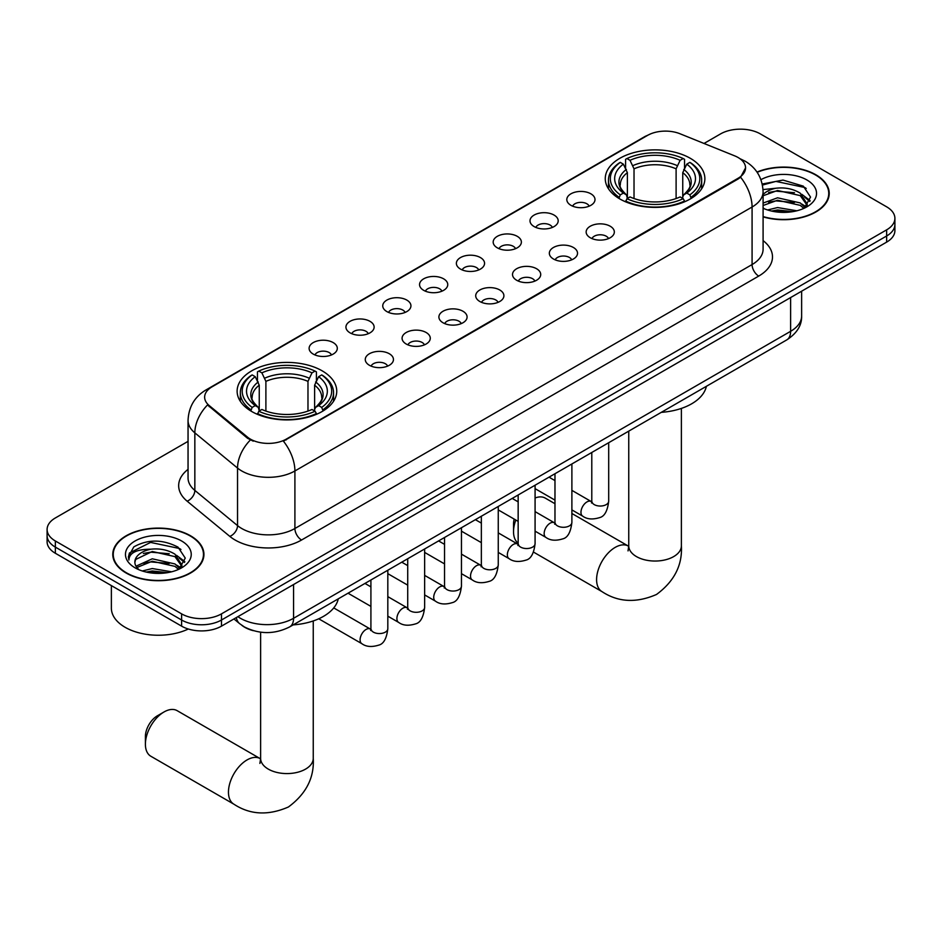 <?xml version="1.0" encoding="UTF-8"?>
<svg xmlns="http://www.w3.org/2000/svg" width="942" height="942" viewBox="0 0 942 942"><rect width="100%" height="100%" fill="white"/><g stroke="black" fill="none" stroke-linecap="round" stroke-linejoin="round"><path stroke-width="1.41" d="M322.152 370.83A49.808 28.755 0 0 0 267.869 364.601A49.808 28.755 0 0 0 237.125 391.166A49.808 28.755 0 0 0 251.714 411.501A49.808 28.755 0 0 0 305.997 417.73A49.808 28.755 0 0 0 336.741 391.166A49.808 28.755 0 0 0 322.152 370.83M690.286 158.291A49.808 28.755 0 0 0 636.003 152.062A49.808 28.755 0 0 0 605.259 178.627A49.808 28.755 0 0 0 619.848 198.962A49.808 28.755 0 0 0 674.131 205.191A49.808 28.755 0 0 0 704.875 178.627A49.808 28.755 0 0 0 690.286 158.291M570.934 205.321A14.095 8.137 180 0 1 568.144 203.025A14.095 8.137 180 0 1 572.807 192.91A14.095 8.137 180 0 1 590.87 193.816A14.095 8.137 180 0 1 593.672 203.025A14.095 8.137 180 0 1 570.934 205.321M589.162 206.168A8.454 4.887 0 0 0 586.89 203.79A8.454 4.887 0 0 0 578.553 202.554A8.454 4.887 0 0 0 572.654 206.168M534.126 226.575A14.095 8.137 180 0 1 531.335 224.278A14.095 8.137 180 0 1 535.998 214.164A14.095 8.137 180 0 1 554.061 215.07A14.095 8.137 180 0 1 556.863 224.278A14.095 8.137 180 0 1 534.126 226.575M552.342 227.422A8.454 4.887 0 0 0 550.081 225.044A8.454 4.887 0 0 0 541.744 223.807A8.454 4.887 0 0 0 535.845 227.422M497.317 247.828A14.095 8.137 180 0 1 494.515 245.532A14.095 8.137 180 0 1 499.189 235.418A14.095 8.137 180 0 1 517.252 236.324A14.095 8.137 180 0 1 520.043 245.532A14.095 8.137 180 0 1 497.317 247.828M515.533 248.676A8.454 4.887 0 0 0 513.26 246.298A8.454 4.887 0 0 0 504.936 245.061A8.454 4.887 0 0 0 499.036 248.676M460.497 269.082A14.095 8.137 180 0 1 457.706 266.786A14.095 8.137 180 0 1 462.369 256.671A14.095 8.137 180 0 1 480.432 257.578A14.095 8.137 180 0 1 483.234 266.786A14.095 8.137 180 0 1 460.497 269.082M478.724 269.93A8.454 4.887 0 0 0 476.452 267.552A8.454 4.887 0 0 0 468.115 266.315A8.454 4.887 0 0 0 462.216 269.93M423.688 290.336A14.095 8.137 180 0 1 420.886 288.04A14.095 8.137 180 0 1 425.56 277.925A14.095 8.137 180 0 1 443.623 278.832A14.095 8.137 180 0 1 446.426 288.04A14.095 8.137 180 0 1 423.688 290.336M441.904 291.184A8.454 4.887 0 0 0 439.631 288.805A8.454 4.887 0 0 0 431.306 287.569A8.454 4.887 0 0 0 425.407 291.184M386.879 311.59A14.095 8.137 180 0 1 384.077 309.294A14.095 8.137 180 0 1 388.752 299.179A14.095 8.137 180 0 1 406.814 300.086A14.095 8.137 180 0 1 409.605 309.294A14.095 8.137 180 0 1 386.879 311.59M405.095 312.438A8.454 4.887 0 0 0 402.823 310.059A8.454 4.887 0 0 0 394.486 308.823A8.454 4.887 0 0 0 388.587 312.438M350.059 332.844A14.095 8.137 180 0 1 347.268 330.548A14.095 8.137 180 0 1 351.931 320.433A14.095 8.137 180 0 1 369.994 321.34A14.095 8.137 180 0 1 372.797 330.548A14.095 8.137 180 0 1 350.059 332.844M368.275 333.692A8.454 4.887 0 0 0 366.014 331.313A8.454 4.887 0 0 0 357.677 330.077A8.454 4.887 0 0 0 351.778 333.692M313.25 354.098A14.095 8.137 180 0 1 310.448 351.802A14.095 8.137 180 0 1 315.123 341.687A14.095 8.137 180 0 1 333.185 342.594A14.095 8.137 180 0 1 335.976 351.802A14.095 8.137 180 0 1 313.25 354.098M331.466 354.946A8.454 4.887 0 0 0 329.194 352.567A8.454 4.887 0 0 0 320.869 351.331A8.454 4.887 0 0 0 314.969 354.946M590.281 237.749A14.095 8.137 180 0 1 587.478 235.441A14.095 8.137 180 0 1 592.153 225.326A14.095 8.137 180 0 1 610.216 226.233A14.095 8.137 180 0 1 613.007 235.441A14.095 8.137 180 0 1 590.281 237.749M608.497 238.585A8.454 4.887 0 0 0 606.224 236.207A8.454 4.887 0 0 0 597.887 234.97A8.454 4.887 0 0 0 592 238.585M553.46 259.003A14.095 8.137 180 0 1 550.67 256.695A14.095 8.137 180 0 1 555.333 246.58A14.095 8.137 180 0 1 573.395 247.487A14.095 8.137 180 0 1 576.198 256.695A14.095 8.137 180 0 1 553.46 259.003M571.676 259.839A8.454 4.887 0 0 0 569.415 257.46A8.454 4.887 0 0 0 561.079 256.224A8.454 4.887 0 0 0 555.179 259.839M516.652 280.257A14.095 8.137 180 0 1 513.849 277.949A14.095 8.137 180 0 1 518.524 267.834A14.095 8.137 180 0 1 536.587 268.741A14.095 8.137 180 0 1 539.377 277.949A14.095 8.137 180 0 1 516.652 280.257M534.868 281.093A8.454 4.887 0 0 0 532.595 278.714A8.454 4.887 0 0 0 524.27 277.478A8.454 4.887 0 0 0 518.371 281.093M479.843 301.511A14.095 8.137 180 0 1 477.041 299.203A14.095 8.137 180 0 1 481.715 289.088A14.095 8.137 180 0 1 499.778 289.995A14.095 8.137 180 0 1 502.569 299.203A14.095 8.137 180 0 1 479.843 301.511M498.059 302.347A8.454 4.887 0 0 0 495.786 299.968A8.454 4.887 0 0 0 487.45 298.732A8.454 4.887 0 0 0 481.55 302.347M443.023 322.765A14.095 8.137 180 0 1 440.232 320.457A14.095 8.137 180 0 1 444.895 310.342A14.095 8.137 180 0 1 462.958 311.249A14.095 8.137 180 0 1 465.76 320.457A14.095 8.137 180 0 1 443.023 322.765M461.239 323.601A8.454 4.887 0 0 0 458.978 321.222A8.454 4.887 0 0 0 450.641 319.986A8.454 4.887 0 0 0 444.742 323.601M406.214 344.018A14.095 8.137 180 0 1 403.412 341.71A14.095 8.137 180 0 1 408.086 331.596A14.095 8.137 180 0 1 426.149 332.502A14.095 8.137 180 0 1 428.94 341.71A14.095 8.137 180 0 1 406.214 344.018M424.43 344.854A8.454 4.887 0 0 0 422.157 342.476A8.454 4.887 0 0 0 413.832 341.24A8.454 4.887 0 0 0 407.933 344.854M369.394 365.272A14.095 8.137 180 0 1 366.603 362.964A14.095 8.137 180 0 1 371.266 352.85A14.095 8.137 180 0 1 389.329 353.756A14.095 8.137 180 0 1 392.131 362.964A14.095 8.137 180 0 1 369.394 365.272M387.621 366.108A8.454 4.887 0 0 0 385.349 363.73A8.454 4.887 0 0 0 377.012 362.493A8.454 4.887 0 0 0 371.113 366.108M734.736 155.877A25.375 14.648 180 0 1 738.128 157.526A25.375 14.648 180 0 1 745.558 167.888A25.375 14.648 180 0 1 738.128 178.238L286.274 439.113A25.375 14.648 180 0 1 247.546 437.159L209.23 405.578A25.375 14.648 180 0 1 204.638 397.171A25.375 14.648 180 0 1 212.08 386.809L647.531 135.401A25.375 14.648 180 0 1 680.018 133.764L734.736 155.877M253.221 630.657A28.189 16.273 180 0 1 241.835 625.323M763.091 216.884A45.581 26.317 0 0 0 829.219 193.393A45.581 26.317 0 0 0 815.878 174.788A45.581 26.317 0 0 0 756.991 172.056M190.578 535.798A45.581 26.317 0 0 0 140.911 530.099A45.581 26.317 0 0 0 112.781 554.402A45.581 26.317 0 0 0 126.122 573.007A45.581 26.317 0 0 0 175.801 578.718A45.581 26.317 0 0 0 203.931 554.402A45.581 26.317 0 0 0 190.578 535.798M113.252 556.769A45.581 26.317 0 0 0 113.087 557.476M745.558 167.888L740.589 177.214L738.128 178.992L283.412 441.162A32.888 18.993 60 0 1 294.905 470.965A37.586 21.701 180 0 1 241.753 470.965A37.586 21.701 180 0 1 237.537 468.068L194.841 432.861A37.586 21.701 180 0 1 188.047 420.415L188.047 477.959A37.586 21.701 0 0 0 194.841 490.405L237.537 525.612A37.586 21.701 0 0 0 241.753 528.509A37.586 21.701 0 0 0 294.905 528.509L752.081 264.561A37.586 21.701 0 0 0 763.091 249.218L763.091 191.673A37.586 21.701 180 0 1 752.081 207.016A32.888 18.993 -120 0 0 740.589 177.214M188.047 441.351L55.354 517.959A28.189 16.273 0 0 0 47.1 529.463L47.1 541.744A28.189 16.273 0 0 0 55.354 553.26L181.606 626.147L181.606 620.013A28.189 16.273 0 0 0 221.476 620.013L886.646 235.983A28.189 16.273 0 0 0 894.9 224.467A28.189 16.273 0 0 1 886.646 235.983L221.476 620.013A28.189 16.273 0 0 1 181.606 620.013L55.354 547.114L181.606 620.013L181.606 613.866A28.189 16.273 0 0 0 221.476 613.866L886.646 229.848A28.189 16.273 0 0 0 894.9 218.332A28.189 16.273 0 0 0 886.646 206.828L760.394 133.929A28.189 16.273 0 0 0 720.524 133.929L704.015 143.467M47.1 535.609A28.189 16.273 0 0 0 55.354 547.114A28.189 16.273 0 0 1 47.1 535.609M253.245 441.162L247.546 438.277L207.523 404.954A32.888 21.996 129.5 0 0 194.841 432.861L194.841 490.405A9.396 6.288 -50.5 0 1 187.152 501.191A46.982 27.13 180 0 1 188.047 469.363M47.1 529.463A28.189 16.273 0 0 0 55.354 540.979L181.606 613.866M203.625 557.476A45.581 26.317 0 0 0 203.46 556.769M828.913 196.466A45.581 26.317 0 0 0 828.748 195.771M181.606 626.147A28.189 16.273 0 0 0 221.476 626.147L886.646 242.118A28.189 16.273 0 0 0 894.9 230.613L894.9 218.332M763.091 216.578A45.11 26.046 0 0 0 828.748 193.393A45.11 26.046 0 0 0 815.537 174.976A45.11 26.046 0 0 0 757.168 172.315M767.6 209.972L777.562 207.546L796.873 210.784M771.498 211.043L777.562 209.972L792.823 211.632M763.091 203.072L777.562 197.796L800.253 202.93L805.092 207.534M763.091 205.509L777.562 200.234L800.253 205.368L803.832 208.394M763.032 189.566L776.255 188.2A23.491 13.565 0 0 0 763.091 194.499M776.255 188.2C785.275 187.246 793.27 188.918 800.253 193.181L807.141 204.014L806.976 205.803M763.091 195.759L777.562 190.484L800.253 195.618L807.058 205.226M763.091 207.735L764.092 208.665M763.091 208.217A32.888 18.993 0 0 0 806.905 206.828A32.888 18.993 0 0 0 806.905 179.969A32.888 18.993 0 0 0 760.936 179.663M804.221 208.206L810.544 197.09L803.338 186.151L783.002 180.075L762.231 184.02M762.455 185.068L775.89 181.406L804.821 187.505L806.234 188.471M768.625 192.498L775.89 191.144L794.495 192.721M804.574 197.09L809.802 201.458M768.625 202.236L775.89 200.893L794.495 202.471M804.574 206.828L805.339 207.334M772.134 211.185L775.89 210.643L792.469 211.691M801.795 194.311L810.096 200.599M801.795 204.049L806.116 206.651M126.464 572.818A45.11 26.046 0 0 0 175.612 578.47A45.11 26.046 0 0 0 203.46 554.402A45.11 26.046 0 0 0 190.249 535.986A45.11 26.046 0 0 0 141.088 530.346A45.11 26.046 0 0 0 113.252 554.402A45.11 26.046 0 0 0 126.464 572.818M111.368 585.594L111.368 608.12A46.982 27.13 0 0 0 125.133 627.301A46.982 27.13 0 0 0 188.318 629.009M142.313 570.982L152.274 568.544L171.585 571.794M146.21 572.053L152.274 570.982L167.535 572.642M135.978 566.213L152.274 558.806L174.965 563.94L179.804 568.544M136.79 567.543L152.274 561.244L174.965 566.377L178.544 569.392M178.933 569.215L185.256 558.1L178.038 547.161C162.589 539.177 147.847 539.083 133.811 546.89L128.395 556.804L128.913 559.995C129.219 552.848 136.566 549.245 150.967 549.198A23.491 13.565 0 0 0 134.859 562.08A23.491 13.565 0 0 0 136.001 566.26L138.804 569.674M150.967 549.198C159.975 548.256 167.982 549.916 174.965 554.19L181.853 565.023L181.688 566.801M134.871 562.35L135.66 559.466L152.274 551.494L174.965 556.628L181.771 566.236M181.606 540.979A32.888 18.993 0 0 0 135.095 540.979A32.888 18.993 0 0 0 135.095 567.838A32.888 18.993 0 0 0 181.618 567.838A32.888 18.993 0 0 0 181.606 540.979M128.406 557.028L129.419 553.013L150.602 542.415L179.533 548.515L180.946 549.48M143.337 553.507L150.602 552.153L169.207 553.731M179.286 558.1L184.502 562.468M143.337 563.245L150.602 561.903L169.207 563.469M179.286 567.838L180.052 568.344M146.834 572.194L150.602 571.641L167.181 572.701M176.507 555.309L184.809 561.609M176.507 565.059L180.817 567.661M515.816 520.031A26.317 15.19 120 0 0 513.531 531.665L513.531 523.987A16.921 9.761 -60 0 1 514.191 519.089M513.531 531.665A26.317 15.19 120 0 0 518.159 543.169M618.953 198.432L620.283 194.864A44.733 25.823 0 0 1 620.283 162.377L623.368 164.155A40.412 23.326 0 0 0 623.368 193.086L626.395 194.817L627.384 198.444M627.384 196.96L627.384 172.669L623.368 164.155M625.594 168.006L625.594 159.304L626.936 158.55A44.733 25.823 0 0 1 683.197 158.55L680.124 160.317A40.412 23.326 0 0 0 630.01 160.317L634.025 168.83L634.025 198.538M676.109 198.538L676.109 168.83L680.124 160.317M661.272 412.349A51.68 29.838 0 0 0 706.382 386.314M625.594 201.011A46.605 26.906 0 0 0 684.54 201.011L683.197 198.703A44.733 25.823 0 0 1 626.936 198.703L625.594 201.812M684.54 201.812L684.54 201.011M620.283 162.377L618.953 163.143A46.605 26.906 0 0 0 608.45 180.157A46.605 26.906 0 0 0 618.953 197.172M683.197 158.55L684.54 159.304L684.54 168.006M626.936 198.703L630.01 196.925A40.412 23.326 0 0 0 680.124 196.925L683.197 198.703M623.368 193.086L620.283 194.864M630.01 160.317L626.936 158.55M626.395 169.395A36.149 20.865 0 0 0 626.395 194.817L626.571 194.935C621.437 189.966 619.341 186.598 620.295 184.82A34.772 20.076 0 0 1 627.384 172.669M691.181 197.172A46.605 26.906 0 0 0 701.672 180.157A46.605 26.906 0 0 0 691.181 163.143L689.838 162.377A44.733 25.823 0 0 1 689.838 194.864L691.181 198.432M689.838 194.864L686.765 193.086A40.412 23.326 0 0 0 686.765 164.155L689.838 162.377M686.765 164.155L682.75 172.669L682.75 196.96L683.727 194.817L686.765 193.086M682.75 172.669A34.772 20.076 0 0 1 689.838 184.82C690.78 186.598 688.684 189.978 683.562 194.935L683.727 194.817A36.149 20.865 0 0 0 683.727 169.395M682.75 198.444L682.75 196.96M554.979 503.723L545.288 498.13A26.317 15.19 120 0 0 535.08 498M145.398 744.204L145.398 736.526A16.921 9.761 -60 0 1 157.361 715.814L164.002 711.975A26.317 15.19 120 0 0 145.398 744.204A26.317 15.19 120 0 0 150.85 756.249L233.91 804.197A26.317 15.19 -60 0 1 229.872 783.12A26.317 15.19 -60 0 1 247.063 759.923A26.317 15.19 -60 0 1 260.216 758.628L260.616 758.852M250.819 410.971L252.162 407.403A44.733 25.823 0 0 1 252.162 374.916L255.235 376.694A40.412 23.326 0 0 0 255.235 405.625L258.273 407.356L259.25 410.983M259.25 409.499L259.25 385.207L255.235 376.694M257.46 380.544L257.46 371.843L258.803 371.089A44.733 25.823 0 0 1 315.064 371.089L311.99 372.855A40.412 23.326 0 0 0 261.876 372.855L265.891 381.369L265.891 411.077M307.975 411.077L307.975 381.369L311.99 372.855M293.15 624.887A51.68 29.838 0 0 0 338.249 598.853M257.46 413.55A46.605 26.906 0 0 0 316.406 413.55L315.064 411.242A44.733 25.823 0 0 1 258.803 411.242L257.46 414.35M316.406 414.35L316.406 413.55M252.162 374.916L250.819 375.681A46.605 26.906 0 0 0 240.328 392.696A46.605 26.906 0 0 0 250.819 409.711M315.064 371.089L316.406 371.843L316.406 380.544M258.803 411.242L261.876 409.464A40.412 23.326 0 0 0 311.99 409.464L315.064 411.242M255.235 405.625L252.162 407.403M261.876 372.855L258.803 371.089M258.273 381.934A36.149 20.865 0 0 0 258.273 407.356L258.438 407.474C253.304 402.505 251.208 399.137 252.162 397.359A34.772 20.076 0 0 1 259.25 385.207M323.047 409.711A46.605 26.906 0 0 0 333.55 392.696A46.605 26.906 0 0 0 323.047 375.681L321.717 374.916A44.733 25.823 0 0 1 321.717 407.403L323.047 410.971M321.717 407.403L318.632 405.625A40.412 23.326 0 0 0 318.632 376.694L321.717 374.916M318.632 376.694L314.616 385.207L314.616 409.499L315.605 407.356L318.632 405.625M314.616 385.207A34.772 20.076 0 0 1 321.705 397.359C322.647 399.137 320.563 402.517 315.429 407.474L315.605 407.356A36.149 20.865 0 0 0 315.605 381.934M314.616 410.983L314.616 409.499M260.216 758.628L177.155 710.668A26.317 15.19 120 0 0 164.002 711.975L157.361 715.814M209.23 405.578L209.23 406.685M247.546 437.159L247.546 438.277M286.274 439.113L286.274 439.879M738.128 178.238L738.128 178.992M301.558 540.013A9.396 5.428 60 0 1 294.905 528.509L294.905 470.965L752.081 207.016L752.081 264.561A9.396 5.428 60 0 0 758.722 276.077L301.558 540.013A46.982 27.13 180 0 1 235.1 540.013A46.982 27.13 180 0 1 229.836 536.398L187.152 501.191M763.091 191.673C762.455 178.156 756.52 168.017 745.275 161.27L740.53 158.951A32.888 15.402 112 0 0 740.082 158.786M209.277 388.728A32.888 18.993 -120 0 0 205.874 390.012C194.629 396.77 188.683 406.897 188.047 420.415M205.874 390.012L644.764 136.614A32.888 18.993 60 0 1 647.26 135.566M250.348 440.02A32.888 21.996 129.5 0 0 237.537 468.068L237.537 525.612A9.396 6.288 -50.5 0 1 229.836 536.398M763.091 240.61A46.982 27.13 180 0 1 758.722 276.077M221.476 613.866L221.476 626.147M886.646 229.848L886.646 242.118M55.354 540.979L55.354 553.26M237.89 616.669A37.586 21.701 0 0 0 240.422 618.282A37.586 21.701 0 0 0 293.574 618.282L790.621 331.313A37.586 21.701 0 0 0 801.63 315.97C801.913 325.296 796.944 333.28 786.735 339.921L289.689 626.889A18.793 10.857 60 0 0 293.574 618.282L293.574 584.523M790.621 297.554L790.621 331.313A18.793 10.857 60 0 1 786.735 339.921M236.371 617.552A18.793 12.576 129.5 0 0 239.645 623.663L233.934 618.953M681.384 408.416L681.384 545.854A26.317 15.19 180 0 1 673.671 556.592A26.317 15.19 180 0 1 636.462 556.592A26.317 15.19 180 0 1 628.75 545.854L628.043 550.893M681.384 545.854C682.514 565.176 674.236 581.379 656.539 594.449C636.38 603.233 618.211 602.303 602.044 591.658A26.317 15.19 -60 0 1 598.005 570.581A26.317 15.19 -60 0 1 615.197 547.384A26.317 15.19 -60 0 1 628.349 546.089L628.75 546.313M676.109 168.83A34.772 20.076 0 0 0 634.025 168.83M677.086 165.556A36.149 20.865 0 0 0 633.048 165.556M313.25 620.955L313.25 758.392A26.317 15.19 180 0 1 305.538 769.131A26.317 15.19 180 0 1 268.329 769.131A26.317 15.19 180 0 1 260.616 758.392L259.91 763.432M307.975 381.369A34.772 20.076 0 0 0 265.891 381.369M308.952 378.095A36.149 20.865 0 0 0 264.914 378.095M608.697 442.705L608.697 501.156A8.454 4.887 180 0 1 605.836 504.818A8.454 4.887 180 0 1 594.261 504.606A8.454 4.887 180 0 1 591.788 501.156L591.517 502.981L592.271 502.357M608.697 501.156C607.543 510.976 604.505 516.463 599.583 517.617C592.589 519.772 586.972 519.289 582.721 516.157A8.454 4.887 -60 0 1 581.426 509.375A8.454 4.887 -60 0 1 586.96 501.921A8.454 4.887 -60 0 1 587.325 501.721A8.454 4.887 -60 0 1 591.187 501.509L591.764 501.815M571.888 463.959L571.888 522.41A8.454 4.887 180 0 1 569.027 526.072A8.454 4.887 180 0 1 557.452 525.86A8.454 4.887 180 0 1 554.979 522.41L554.697 524.235L555.462 523.611M571.888 522.41C570.734 532.23 567.685 537.717 562.763 538.871C555.78 541.026 550.163 540.543 545.913 537.411A8.454 4.887 -60 0 1 544.617 530.629A8.454 4.887 -60 0 1 550.14 523.175A8.454 4.887 -60 0 1 550.517 522.975A8.454 4.887 -60 0 1 554.367 522.763L554.944 523.069M535.08 485.212L535.08 543.664A8.454 4.887 180 0 1 532.206 547.326A8.454 4.887 180 0 1 520.643 547.114A8.454 4.887 180 0 1 518.159 543.664L517.888 545.489L518.642 544.865M535.08 543.664C533.914 553.484 530.876 558.971 525.954 560.125C518.971 562.28 513.343 561.797 509.104 558.665A8.454 4.887 -60 0 1 507.809 551.882A8.454 4.887 -60 0 1 513.331 544.429A8.454 4.887 -60 0 1 513.708 544.229A8.454 4.887 -60 0 1 517.558 544.017L518.135 544.323M498.259 506.466L498.259 564.917A8.454 4.887 180 0 1 495.398 568.579A8.454 4.887 180 0 1 483.823 568.367A8.454 4.887 180 0 1 481.35 564.917L481.079 566.743L481.833 566.118M498.259 564.917C497.105 574.738 494.067 580.225 489.133 581.379C482.151 583.534 476.534 583.051 472.283 579.919A8.454 4.887 -60 0 1 470.988 573.136A8.454 4.887 -60 0 1 476.511 565.683A8.454 4.887 -60 0 1 476.887 565.483A8.454 4.887 -60 0 1 480.75 565.271L481.327 565.577M461.45 527.72L461.45 586.171A8.454 4.887 180 0 1 458.589 589.833A8.454 4.887 180 0 1 447.014 589.621A8.454 4.887 180 0 1 444.53 586.171L444.259 587.996L445.024 587.372M461.45 586.171C460.285 595.992 457.247 601.479 452.325 602.633C445.342 604.788 439.726 604.305 435.475 601.173A8.454 4.887 -60 0 1 434.18 594.39A8.454 4.887 -60 0 1 439.702 586.937A8.454 4.887 -60 0 1 440.079 586.736A8.454 4.887 -60 0 1 443.929 586.525L444.506 586.831M424.642 548.974L424.642 607.425A8.454 4.887 180 0 1 421.769 611.087A8.454 4.887 180 0 1 410.194 610.875A8.454 4.887 180 0 1 407.721 607.425L407.45 609.25L408.204 608.626M424.642 607.425C423.476 617.245 420.438 622.733 415.516 623.887C408.522 626.041 402.905 625.559 398.654 622.427A8.454 4.887 -60 0 1 397.359 615.644A8.454 4.887 -60 0 1 402.893 608.191A8.454 4.887 -60 0 1 403.27 607.99A8.454 4.887 -60 0 1 407.121 607.778L407.698 608.085M387.821 570.228L387.821 628.679A8.454 4.887 180 0 1 384.96 632.341A8.454 4.887 180 0 1 373.385 632.129A8.454 4.887 180 0 1 370.913 628.679L370.642 630.504L371.395 629.88M387.821 628.679C386.667 638.499 383.618 643.987 378.696 645.14C371.713 647.295 366.097 646.813 361.846 643.68A8.454 4.887 -60 0 1 360.55 636.898A8.454 4.887 -60 0 1 366.073 629.444A8.454 4.887 -60 0 1 366.45 629.244A8.454 4.887 -60 0 1 370.3 629.032L370.877 629.338M644.764 136.614L650.792 133.811M289.689 626.889C274.558 634.484 259.439 634.484 244.308 626.889L239.645 623.663M801.63 315.97L801.63 291.196M828.748 197.161L828.748 193.393M807.141 205.615L807.141 204.014M203.46 558.17L203.46 554.402M181.853 566.625L181.853 565.023M113.252 558.17L113.252 554.402M602.044 591.658L533.478 552.071M608.45 188.753L608.45 180.157M701.672 188.753L701.672 180.157M628.349 546.089L571.888 513.484M628.75 431.13L628.75 545.854M313.25 758.392C314.381 777.715 306.103 793.918 288.417 806.988C268.246 815.772 250.077 814.842 233.91 804.197M240.328 401.292L240.328 392.696M333.55 401.292L333.55 392.696M260.616 632.188L260.616 758.392M582.721 516.157L571.888 509.905M554.979 500.131L535.08 488.651M591.788 452.466L591.788 501.156M591.187 501.509L571.888 490.37M554.979 480.597L549.021 477.158M545.913 537.411L535.08 531.158M518.159 521.385L498.259 509.905M554.979 473.72L554.979 522.41M554.367 522.763L535.08 511.624M518.159 501.851L512.201 498.412M509.104 558.665L498.259 552.412M481.35 542.639L461.45 531.158M518.159 494.974L518.159 543.664M517.558 544.017L498.259 532.878M481.35 523.104L475.392 519.666M472.283 579.919L461.45 573.666M444.53 563.893L424.642 552.412M481.35 516.228L481.35 564.917M480.75 565.271L461.45 554.132M444.53 544.358L438.583 540.92M435.475 601.173L424.642 594.92M407.721 585.147L387.821 573.666M444.53 537.482L444.53 586.171M443.929 586.525L424.642 575.385M407.721 565.612L401.763 562.174M398.654 622.427L387.821 616.174M370.913 606.401L348.034 593.201M407.721 558.736L407.721 607.425M407.121 607.778L387.821 596.639M370.913 586.866L364.954 583.428M361.846 643.68L318.737 618.788M370.913 579.989L370.913 628.679M370.3 629.032L333.739 607.92"/></g></svg>

